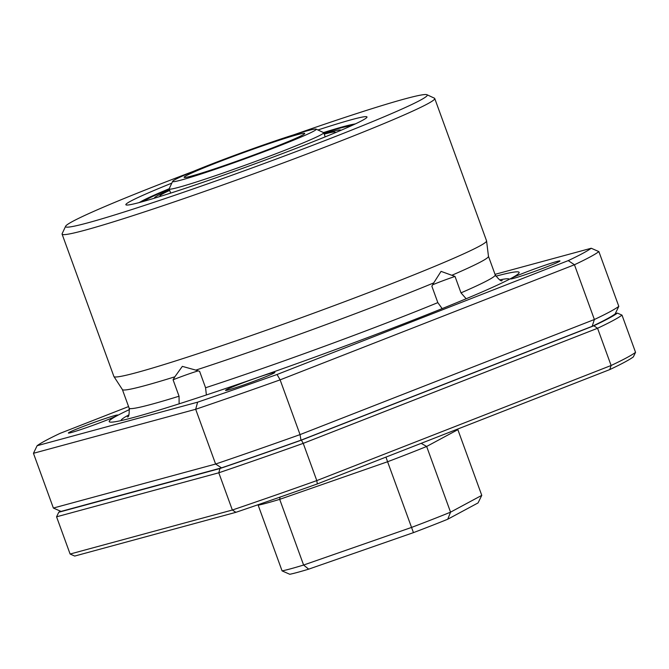 <?xml version="1.0" encoding="UTF-8"?>
<svg xmlns="http://www.w3.org/2000/svg" width="669" height="669" viewBox="0 0 669 669"><rect width="100%" height="100%" fill="white"/><g stroke="black" fill="none" stroke-linecap="round" stroke-linejoin="round"><path stroke-width="1" d="M193.366 171.356A192.455 8.605 -20 0 0 65.629 226.239A192.455 8.605 -20 0 0 88.024 222.785A192.455 8.605 -20 0 0 296.827 151.336A192.455 8.605 -20 0 0 426.956 94.722A192.455 8.605 -20 0 0 404.829 98.903A192.455 8.605 -20 0 0 293.833 134.795M426.956 94.722L434.424 98.192A198.283 8.864 160 0 1 434.741 98.502A198.283 8.864 160 0 1 296.325 158.035A198.283 8.864 160 0 1 85.214 230.136A198.283 8.864 160 0 1 62.092 234.133A198.283 8.864 160 0 1 62.142 233.69L65.629 226.239M317.917 129.97A128.297 5.737 160 0 1 352.028 119.55A128.297 5.737 160 0 1 366.955 117.251A128.297 5.737 160 0 1 274.808 156.471A128.297 5.737 160 0 1 140.825 202.138A128.297 5.737 160 0 1 126.073 204.923A128.297 5.737 160 0 1 171.816 183.139M442.159 308.61L437.827 302.622L431.856 286.198L433.721 282.912A194.788 8.705 160 0 1 195.816 370.116L199.596 371.328L205.575 387.752L206.378 394.953M433.721 282.912L441.055 271.371L455.02 276.439L461 292.863L466.168 298.75M432.659 284.785A19.242 0.861 160 0 1 455.02 276.439M556.901 261.47A26.242 1.171 160 0 1 559.961 260.943A26.242 1.171 160 0 1 541.647 268.821A26.242 1.171 160 0 1 513.7 278.363A26.242 1.171 160 0 1 510.639 278.898A26.242 1.171 160 0 1 528.962 271.012A26.242 1.171 160 0 1 556.901 261.47M271.798 372.968A26.242 1.171 160 0 1 274.859 372.432A26.242 1.171 160 0 1 256.536 380.318A26.242 1.171 160 0 1 228.597 389.86A26.242 1.171 160 0 1 225.537 390.387A26.242 1.171 160 0 1 243.851 382.509A26.242 1.171 160 0 1 271.798 372.968M114.65 415.6A26.242 1.171 160 0 1 117.711 415.073A26.242 1.171 160 0 1 99.388 422.95A26.242 1.171 160 0 1 71.449 432.492A26.242 1.171 160 0 1 68.389 433.019A26.242 1.171 160 0 1 86.711 425.141A26.242 1.171 160 0 1 114.65 415.6M495.829 276.205A218.111 9.751 160 0 1 516.936 274.875A218.111 9.751 160 0 1 350.506 344A218.111 9.751 160 0 1 134.653 417.188A218.111 9.751 160 0 1 112.501 422.08A218.111 9.751 160 0 1 129.527 409.528M179.133 403.825L179.049 396.215L173.07 379.791L174.843 376.806A194.788 8.705 160 0 1 145.089 385.587A194.788 8.705 160 0 1 122.41 389.592L113.939 376.563A198.283 8.864 160 0 1 113.897 376.48L62.092 234.133M434.741 98.502L486.555 240.84A198.283 8.864 160 0 1 486.572 240.932A198.283 8.864 160 0 1 347.203 300.732A198.283 8.864 160 0 1 137.028 372.482A198.283 8.864 160 0 1 113.939 376.563M221.531 467.865L215.61 464.035A303.258 13.556 -20 0 0 300.047 434.607L594.381 319.506A303.258 13.556 -20 0 0 618.808 306.36L615.137 313.945A297.429 13.296 160 0 1 592.157 326.313L300.966 440.185A297.429 13.296 160 0 1 221.531 467.865L61.038 511.409L53.378 508.047L215.61 464.035L195.683 409.286L33.45 453.298L53.378 508.047M486.572 240.932L488.47 256.361A194.788 8.705 160 0 1 452.035 275.193M592.157 326.313L594.381 319.506L574.454 264.757L280.119 379.858L300.047 434.607L300.966 440.185M277.058 374.489L280.119 379.858A303.258 13.556 160 0 1 195.683 409.286L197.623 402.169A297.429 13.296 -20 0 0 277.058 374.489L568.24 260.617A297.429 13.296 -20 0 0 591.229 248.249L495.027 274.349M568.24 260.617L574.454 264.757A303.258 13.556 160 0 0 598.889 251.611L618.808 306.36M128.582 406.568L60.11 433.345A297.429 13.296 -20 0 0 37.121 445.713L197.623 402.169M174.843 376.806L182.344 366.369L195.816 370.116M173.07 379.791A19.242 0.861 160 0 1 198.175 370.877M37.121 445.713L33.45 453.298M598.889 251.611L591.229 248.249M60.386 511.124A299.762 13.405 -20 0 0 58.772 512.253L219.959 468.526A299.762 13.405 -20 0 0 301.393 440.143L593.846 325.778A299.762 13.405 -20 0 0 617.403 313.1L622.003 315.124L635.55 352.346L633.342 356.903A299.762 13.405 160 0 1 609.785 369.581L317.332 483.938A299.762 13.405 160 0 1 235.898 512.32L74.711 556.056L70.111 554.032L232.344 510.021L218.796 472.791L56.564 516.811L70.111 554.032M301.393 440.143L303.233 443.363L316.788 480.593L611.115 365.491L597.568 328.27L303.233 443.363A303.258 13.556 160 0 1 218.796 472.791L219.959 468.526M235.898 512.32L232.344 510.021A303.258 13.556 -20 0 0 316.788 480.593L317.332 483.938M622.003 315.124A303.258 13.556 160 0 1 597.568 328.27L593.846 325.778M609.785 369.581L611.115 365.491A303.258 13.556 -20 0 0 635.55 352.346M617.403 313.1L615.263 313.686M56.564 516.811L58.772 512.253M340.78 130.38A99.146 4.432 -20 0 0 340.789 130.221A99.146 4.432 -20 0 0 324.047 133.675M169.215 189.135A110.803 4.951 -20 0 0 143.96 201.269M350.907 125.948A110.803 4.951 -20 0 0 323.754 132.88M169.508 189.929A99.146 4.432 -20 0 0 154.455 198.032A99.146 4.432 -20 0 0 154.564 198.158M307.314 130.781A76.4 3.412 -20 0 0 227.535 157.976A76.4 3.412 -20 0 0 172.661 181.324A76.4 3.412 -20 0 0 181.55 179.961A76.4 3.412 -20 0 0 264.439 151.595A76.4 3.412 -20 0 0 316.103 129.125A76.4 3.412 -20 0 0 307.314 130.781M316.103 129.125L323.562 132.596A82.228 3.68 160 0 1 323.696 132.721A82.228 3.68 160 0 1 266.295 157.407A82.228 3.68 160 0 1 178.748 187.312A82.228 3.68 160 0 1 169.157 188.967A82.228 3.68 160 0 1 169.173 188.783L172.661 181.324M297.237 134.72A64.149 2.868 160 0 1 304.696 133.574A64.149 2.868 160 0 1 258.627 153.184A64.149 2.868 160 0 1 191.635 176.014A64.149 2.868 160 0 1 184.259 177.41A64.149 2.868 160 0 1 227.636 158.536A64.149 2.868 160 0 1 297.237 134.72M431.538 525.675A104.974 4.691 160 0 1 413.45 532.633L308.685 569.152A104.974 4.691 160 0 1 289.786 574.278L282.075 570.883L258.167 505.179A110.803 4.951 160 0 0 279.692 499.342L303.601 565.037L411.502 527.44A110.803 4.951 -20 0 0 432.191 519.487A110.803 4.951 -20 0 0 450.555 512.161L481.772 495.361L457.864 429.665L426.646 446.466L450.555 512.161L447.737 519.228A104.974 4.691 160 0 1 431.538 525.675M421.161 443.338L426.646 446.466A110.803 4.951 160 0 1 408.282 453.791A110.803 4.951 160 0 1 387.585 461.744L413.45 532.633M481.772 495.361L478.051 502.921L447.737 519.228M282.075 570.883A110.803 4.951 -20 0 0 303.601 565.037L308.685 569.152M385.954 457.111L387.585 461.744L279.692 499.342L280.043 497.1M258.451 504.602L258.167 505.179M457.864 429.665L457.044 429.306M499.81 279.885A206.587 9.241 160 0 1 509.377 279.266M179.049 396.215A194.788 8.705 160 0 1 151.863 404.201A194.788 8.705 160 0 1 129.142 408.132C129.385 414.312 128.816 417.239 127.419 416.904M121.114 420.575A206.587 9.241 160 0 1 128.841 414.905M437.827 302.622A194.788 8.705 160 0 1 205.575 387.752M488.462 256.319L495.219 274.884A194.788 8.705 160 0 1 461 292.863M355.147 123.999A116.64 5.218 -20 0 0 323.503 132.562L340.663 127.386L355.582 123.798M324.214 134.151A93.309 4.173 160 0 1 334.91 132.855M169.207 188.725A116.64 5.218 -20 0 0 139.461 202.506M160.66 196.276A93.309 4.173 160 0 1 169.675 190.397M502.176 280.503C501.315 281.649 498.999 279.776 495.219 274.884M122.385 389.559L129.142 408.132M169.207 188.717L151.085 196.527L138.993 202.632M169.157 188.967L170.662 193.107M323.696 132.721L325.201 136.861"/></g></svg>
